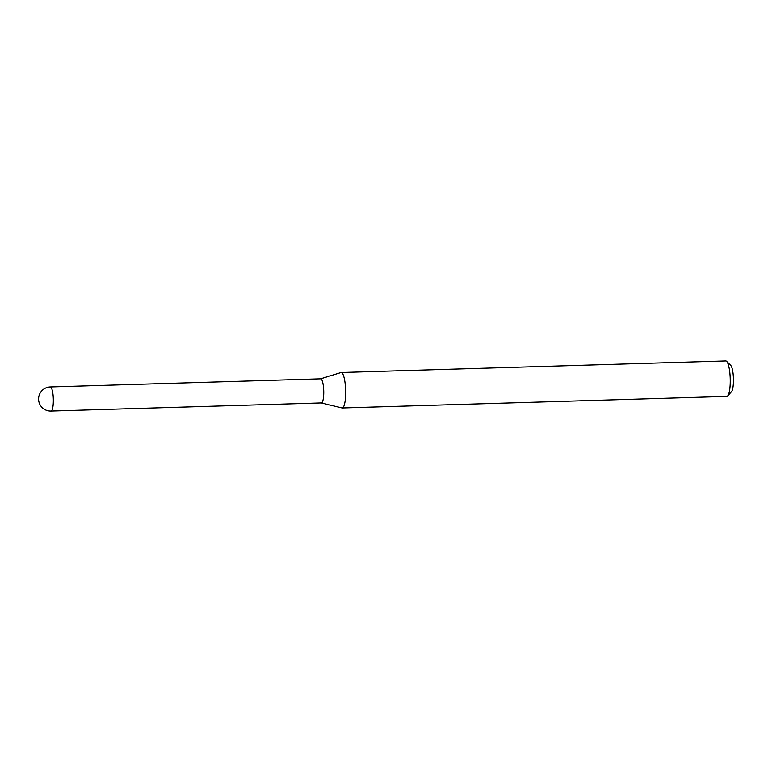 <?xml version="1.0" encoding="UTF-8"?>
<svg xmlns="http://www.w3.org/2000/svg" width="772" height="772" viewBox="0 0 772 772"><rect width="100%" height="100%" fill="white"/><g stroke="black" fill="none" stroke-linecap="round" stroke-linejoin="round"><path stroke-width="1.16" d="M320.563 378.83A12.062 2.673 88.3 0 1 320.679 378.811A12.062 2.673 88.3 0 1 323.709 390.516A12.062 2.673 88.3 0 1 321.528 402.907A12.062 2.673 88.3 0 1 321.403 402.926A12.062 2.673 88.3 0 1 321.287 402.916M323.7 390.236A12.062 2.673 88.3 0 1 321.403 402.926L51.01 411.061A12.062 2.673 88.3 0 0 51.135 411.042A12.062 2.673 88.3 0 0 53.307 398.371A12.062 2.673 88.3 0 0 50.286 386.946L320.679 378.811A12.062 2.673 88.3 0 1 323.7 390.236M320.602 378.811L340.915 372.558A17.737 3.928 88.3 0 1 341.156 372.519L725.757 360.939A17.737 3.928 88.3 0 1 726.664 361.383L730.717 365.407A13.481 2.982 88.3 0 1 733.4 377.846A13.481 2.982 88.3 0 1 731.509 391.645L727.697 395.911A17.737 3.928 88.3 0 1 726.819 396.403L342.228 407.973A17.737 3.928 88.3 0 1 341.986 407.944L321.326 402.926M726.664 361.383A17.737 3.928 88.3 0 1 730.187 377.749A17.737 3.928 88.3 0 1 727.697 395.911M341.156 372.519A17.737 3.928 88.3 0 1 345.586 389.32A17.737 3.928 88.3 0 1 342.228 407.973M50.17 386.965A12.062 2.673 88.3 0 1 50.286 386.946A12.062 12.062 0 0 0 38.6 399.491A12.062 12.062 0 0 0 51.01 411.061"/></g></svg>
